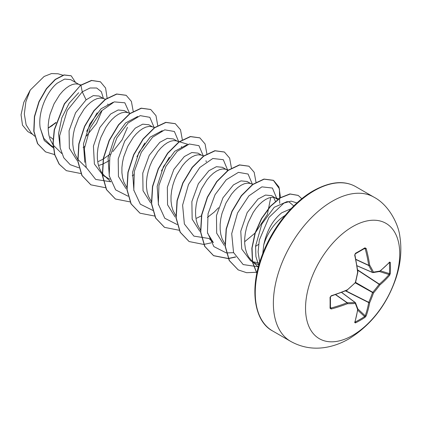 <?xml version="1.0" encoding="UTF-8"?>
<svg xmlns="http://www.w3.org/2000/svg" width="421" height="421" viewBox="0 0 421 421"><rect width="100%" height="100%" fill="white"/><g stroke="black" fill="none" stroke-linecap="round" stroke-linejoin="round"><path stroke-width="0.63" d="M355.061 321.855L355.187 322.007A0.716 0.4 63.2 0 1 355.445 322.907L354.698 322.539A133.189 69.902 -115.8 0 0 357.629 309.588A133.12 34.738 -132.4 0 0 355.324 303.494A133.12 48.136 -159.2 0 1 347.436 303.704A133.189 83.305 -175.5 0 1 331.259 309.003L330.043 308.246A132.925 41.532 -103.4 0 0 330.043 297.3L331.259 295.731A133.189 69.902 -4.2 0 0 347.436 289.785A133.12 93.336 -27.7 0 0 355.324 282.565A133.12 93.336 -92.3 0 0 357.629 272.124A133.189 69.902 -115.8 0 0 354.698 255.137L355.445 253.305A132.925 41.532 -16.6 0 0 360.297 250.579A132.925 41.532 -16.6 0 0 364.923 247.832A0.716 0.437 58.6 0 1 364.791 248.369L364.844 248.348M355.187 322.007A132.215 99.735 24.3 0 0 364.612 316.56L365.223 315.776A132.473 82.858 -124.5 0 0 368.701 302.578A0.716 0.368 -63.3 0 1 368.738 302.331A132.404 106.16 -99.6 0 0 372.48 292.784A0.716 0.358 -60 0 1 372.753 292.311A132.404 106.16 -20.4 0 0 379.147 284.296A0.716 0.368 -56.7 0 1 379.342 284.143A132.473 82.858 4.5 0 0 389.036 274.529L389.409 273.613A0.716 0.421 3.3 0 0 390.325 273.445L389.625 275.308A133.189 83.305 -175.5 0 1 379.879 284.97A133.12 106.734 159.6 0 1 373.448 293.032A133.12 106.734 80.4 0 1 369.685 302.631A133.189 83.305 55.5 0 1 366.191 315.903L364.923 317.439A132.925 100.272 -155.7 0 1 360.297 320.292A132.925 100.272 -155.7 0 1 355.445 322.907M352.64 335.405A66.607 38.458 -60 0 1 305.541 308.209A66.607 38.458 -60 0 1 352.64 226.63A66.607 38.458 -60 0 1 399.74 253.821A66.607 38.458 -60 0 1 352.64 335.405M364.923 247.832L366.191 248.501A133.189 83.305 55.5 0 1 369.685 265.162A133.12 48.136 39.2 0 1 373.448 272.098A133.12 34.738 12.4 0 0 379.879 271.05A133.189 69.902 -4.2 0 0 389.625 262.036L390.325 262.499A132.925 100.272 35.7 0 1 390.478 268.009A132.925 100.272 35.7 0 1 390.325 273.445M291.137 208.648L281.738 212.789C272.703 220.078 266.704 230.819 263.73 245.022L262.757 253.589M263.73 245.022A33.422 19.298 -60 0 1 285.138 215.42M78.943 84.405L70.665 79.622L64.645 79.085L57.245 83.179C46.831 91.383 37.685 112.17 40.2 127.921L43.852 138.398L50.83 145.361L53.178 146.719M80.948 85L77.901 84.1L75.28 83.895L72.354 84.521L69.212 85.973L65.971 88.221L62.729 91.21L59.587 94.872L54.041 103.845L50.062 114.244L48.852 119.653L48.231 125.021L48.236 130.21L48.878 135.094L50.167 139.54L53.051 144.877M53.262 145.161L61.719 153.481M103.503 98.582L99.093 96.035L93.294 95.614L86.094 99.835L75.58 112.775L69.081 130.663L69.354 148.213L77.011 160.359M105.76 99.256L102.461 98.277L99.84 98.072L96.914 98.698L93.772 100.151L90.531 102.398L87.289 105.387L84.147 109.055L78.601 118.027L74.622 128.426L73.412 133.836L72.791 139.204L72.796 144.392L73.438 149.271L74.728 153.718L77.606 159.054M77.822 159.338L86.279 167.658M98.498 165.511L102.424 164.227M102.65 164.132L109.165 160.711M128.063 112.76L124.295 110.586L118.159 109.986L110.649 114.012L99.835 127.516L93.425 146.108L94.378 164.001L103.15 175.568L110.002 179.283M130.057 113.36L127.021 112.46L124.4 112.254L121.469 112.881L118.333 114.328L115.091 116.575L111.844 119.569L108.707 123.232L105.782 127.479L100.935 137.288L99.182 142.603L97.972 148.013L97.351 153.381L97.351 158.57L97.998 163.453L99.288 167.9L101.203 171.805L104.366 175.725L107.587 178.13M152.623 126.942L148.855 124.763L142.719 124.163L135.209 128.195L124.721 141.098L118.217 158.928L118.448 176.467L126.021 188.629M154.618 127.537L151.581 126.637L148.96 126.432L146.029 127.058L142.893 128.51L139.651 130.757L136.404 133.746L133.268 137.409L127.721 146.382L123.742 156.78L122.532 162.19L121.911 167.558L121.911 172.752L122.558 177.63L123.848 182.077L126.726 187.413M177.851 141.509L173.415 138.946L167.279 138.341L159.77 142.372L149.266 155.307L142.766 173.147L143.024 190.718L150.639 202.854M179.178 141.719L176.141 140.814L173.52 140.609L170.589 141.235L167.453 142.687L164.211 144.935L160.964 147.929L157.828 151.592L152.276 160.564L150.05 165.648L148.303 170.963L147.087 176.373L146.466 181.74L146.471 186.929L147.118 191.808L148.408 196.26L151.502 201.875M201.738 155.302L197.97 153.123L191.839 152.523L184.33 156.554L173.841 169.452L167.342 187.245L167.558 204.795L175.115 216.973M203.738 155.896L200.701 154.996L198.08 154.791L195.149 155.417L192.013 156.87L188.766 159.117L185.524 162.106L182.388 165.769L176.836 174.741L174.61 179.825L172.863 185.14L171.647 190.55L171.026 195.918L171.031 201.106L171.679 205.99L172.968 210.437L175.846 215.773M227.803 170.437L222.53 167.305L216.399 166.7L208.89 170.731L198.359 183.703L191.871 201.585L192.16 219.146L199.833 231.266M228.298 170.073L225.261 169.174L222.635 168.968L219.709 169.595L216.573 171.047L213.326 173.294L210.084 176.283L206.948 179.951L201.396 188.924L197.417 199.322L196.207 204.732L195.586 210.1L195.591 215.289L196.239 220.167L197.528 224.614L200.407 229.95M250.858 183.656L247.09 181.483L240.954 180.883L233.45 184.908L222.967 197.802L216.462 215.599L216.673 233.155L224.235 245.332M252.858 184.256L249.816 183.356L247.195 183.151L244.269 183.777L241.133 185.224L237.886 187.471L234.644 190.466L231.508 194.128L225.956 203.101L221.978 213.5L220.767 218.909L220.146 224.277L220.151 229.466L220.799 234.35L222.088 238.796L224.967 244.133M277.665 199.486L271.65 195.66L265.519 195.06L258.01 199.091L247.174 212.61L240.775 231.208L241.733 249.069L250.506 260.646L254.947 263.204L258.941 264.883M252.816 261.751L259.489 263.014M278.886 198.875L274.376 197.533L271.755 197.328L268.83 197.954L265.693 199.407L262.446 201.654L259.204 204.643L256.068 208.306L253.137 212.558L248.29 222.362L246.538 227.677L245.327 233.087L244.706 238.454L244.712 243.648L245.359 248.527L246.643 252.974L248.558 256.878L251.726 260.804L254.947 263.204M48.157 128.216L55.93 122.853M80.448 85.363L79.611 84.789M86.71 135.715L96.535 123.458L101.971 110.723M83.116 147.455L84.61 146.534M108.039 105.129L107.765 104.003M98.372 161.506L103.161 159.117M103.413 158.964L110.118 154.123M112.839 151.623L122.122 139.809L127.479 127.316M132.231 175.815L133.725 174.894M181.714 147.666L181.446 146.54M206.274 161.843L206.006 160.722M196.612 218.225L201.396 215.831M207.406 217.431L214.236 212.121L218.541 207.695M275.402 201.291L273.613 197.381M255.558 246.39L258.562 244.401M56.077 122.369L48.72 127.658M32.801 134.462L27.797 131.573L22.487 125.142L21.05 114.77L23.797 102.324L30.244 90.078L44.121 76.464L51.467 73.575L58.056 73.78L62.85 75.212M30.244 90.078L25.86 101.793L24.323 113.965L26.144 124.9L31.333 133.073L34.648 136.209M53.046 139.256L50.236 136.92M86.094 99.835L82.253 91.841L90.052 87.989L96.683 88.005L101.34 91.71L103.45 98.551M87.373 135.02L86.321 136.078M53.299 147.871L44.247 140.525L40.2 127.921M78.911 167.826L70.191 164.669L63.76 157.775L60.166 147.808L59.661 135.767L67.255 110.444L82.253 91.841L80.911 85.284L91.662 80.532L100.43 81.8L105.582 88L107.108 98.077M54.609 154.596L45.605 151.907L37.716 143.729L33.98 131.363L34.606 116.659L39.142 101.761L46.568 88.784L55.446 79.49L64.166 75.033L71.191 75.806L75.564 82.453M80.706 85.168L64.318 103.834L54.23 129.752L52.983 142.861L54.619 154.633L59.093 164.111L66.329 170.658L59.298 164.227L54.819 154.749L53.188 142.977L54.435 129.873L64.524 103.955L80.706 85.168L91.457 80.411L100.324 81.742M45.5 151.849L37.511 143.608L33.775 131.241L34.401 116.538L38.937 101.64L46.363 88.663L55.24 79.374L63.96 74.917L71.086 75.748M52.43 125.547L48.157 128.121M97.162 112.833L86.605 131.357M258.736 265.598L255.91 256.568L255.589 245.996L261.846 224.009L274.229 207.295L287.148 201.57M287.917 201.57L289.038 201.901L293.795 205.943M270.74 197.454L267.346 214.526L255.384 232.718M255.01 233.118L244.633 241.765M209.074 238.554L213.379 242.622L207.595 233.26M158.47 204.88L157.159 186.345L163.469 166.579L174.741 151.297L186.803 144.845M133.915 190.708L132.599 172.173L138.904 152.397L150.171 137.125L162.243 130.668M169.363 157.201L161.464 170.879M109.355 176.536L108.039 158.022L114.338 138.235L125.621 122.937L137.688 116.485M144.798 143.035L136.909 156.696M84.8 162.364L83.479 143.85L89.773 124.069L101.051 108.771L113.128 102.303M60.235 148.176L58.524 133.778L61.813 117.833L69.123 103.256L78.68 92.731M129.521 113.196L124.826 102.787L114.249 101.882L101.287 111.065L90.094 128.131L84.342 148.692L86.184 167.411L95.693 179.435L110.818 181.783M154.081 127.379L149.834 117.322L140.204 115.643L128.042 123.032L116.828 137.951L109.818 156.996L109.213 175.757L115.654 189.887L128.026 196.186M178.641 141.556L174.383 131.489L164.727 129.831L152.544 137.267L141.33 152.239L134.346 171.331L133.799 190.097L140.314 204.18L152.765 210.384M203.201 155.733L198.954 145.677L189.324 144.003L177.157 151.392L165.948 166.311L158.938 185.356L158.333 204.117L164.769 218.246L177.146 224.54M227.787 170.426L223.309 159.696L212.815 158.491L199.807 167.479L188.492 184.498L182.609 205.138L184.372 223.983L193.876 236.118L209.053 238.502M252.316 184.093L248.074 174.036L238.439 172.357L226.277 179.751L215.068 194.67L208.053 213.715L207.453 232.476L213.889 246.606L226.266 252.9M226.445 252.921L233.581 252.684M276.907 198.78L272.419 188.04L261.894 186.861L248.864 195.907L237.549 212.994L231.708 233.676L233.55 252.511L243.149 264.567L258.405 266.819M296.942 202.948L291.122 201.122L283.901 203.117L268.966 217.425L259.304 240.149L258.099 251.905L259.689 262.362M66.329 170.658L80.906 173.536M133.199 111.318L131.389 101.403L126.189 95.335L116.806 94.104L105.471 99.467L94.13 110.744L84.753 126.353L78.995 144.056L77.969 161.285L82.063 175.557L90.894 184.835L105.466 187.713M157.759 125.732L155.986 115.67L150.75 109.518L141.372 108.281L130.031 113.644L118.69 124.921L109.313 140.53L103.555 158.228L102.529 175.457L106.624 189.734L115.449 199.012L130.026 201.891M182.319 139.672L180.509 129.763L175.31 123.695L165.927 122.464L154.586 127.826L143.251 139.104L133.867 154.712L128.11 172.41L127.089 189.645L131.184 203.917L140.014 213.194L154.728 216.057M206.879 153.854L205.069 143.945L199.87 137.877L190.492 136.641L179.151 142.003L167.811 153.281L158.433 168.889L152.67 186.587L151.644 203.817L155.744 218.094L164.569 227.372L179.146 230.25M231.439 168.032L229.624 158.122L224.425 152.055L215.047 150.823L203.706 156.186L192.365 167.463L182.988 183.072L177.23 200.77L176.204 218.004L180.304 232.276L189.129 241.554L203.706 244.433M203.848 244.417L211.126 242.864M256 182.214L254.184 172.305L248.99 166.232L239.607 165L228.271 170.363L216.931 181.635L207.548 197.244L201.791 214.947L200.764 232.176L204.859 246.453L213.689 255.731L228.266 258.61M228.408 258.594L235.681 257.042M280.528 197.791L278.955 186.982L273.545 180.414L264.167 179.178L252.826 184.545L241.486 195.823L232.108 211.431L226.351 229.129L225.324 246.359L229.424 260.636L238.249 269.914L246.622 272.708L256.215 272.282M256.331 272.255L257.126 272.082M301.825 198.744L298.221 195.433L290.148 194.049L280.47 197.828L270.55 206.327L261.751 218.531L255.289 233.013L252.068 248.069L252.589 261.978L256.894 273.161M126.084 95.278L116.601 93.988L105.266 99.351L93.925 110.628L84.547 126.237L78.79 143.935L77.764 161.164L81.858 175.441L90.789 184.777M150.65 109.46L141.167 108.165L129.826 113.528L118.485 124.8L109.107 140.409L103.35 158.112L102.324 175.341L106.418 189.618L115.349 198.954M175.204 123.637L165.721 122.343L154.381 127.71L143.045 138.983L133.662 154.596L127.905 172.294L126.884 189.524L130.978 203.801L139.909 213.137M199.764 137.82L190.287 136.525L178.946 141.882L167.605 153.16L158.228 168.768L152.47 186.466L151.439 203.701L155.538 217.973L164.464 227.314M224.325 151.997L214.842 150.702L203.501 156.065L192.16 167.342L182.782 182.951L177.025 200.654L175.999 217.883L180.099 232.155L189.029 241.496M248.885 166.174L239.407 164.879L228.066 170.242L216.726 181.519L207.348 197.128L201.585 214.826L200.559 232.06L204.653 246.332L213.484 255.61L228.203 258.478M228.35 258.462L235.592 256.889M279.702 203.317L279.439 188.887L273.34 180.293L263.962 179.062L252.621 184.424L241.28 195.702L231.903 211.31L226.145 229.013L225.119 246.243L229.219 260.515L238.149 269.85M298.115 195.376L289.911 193.934L280.197 197.754L270.24 206.322L261.436 218.61L255 233.16L251.837 248.269L252.447 262.172L256.863 273.308M372.753 272.566A0.716 0.41 -66.6 0 1 372.617 272.55A0.716 0.41 -66.6 0 1 372.48 272.413A0.716 0.516 -26.7 0 0 373.448 272.098A0.716 0.558 -97.6 0 1 372.753 272.566M356.997 265.719L372.48 272.413A132.404 47.878 -140.8 0 0 368.738 265.514A0.716 0.384 -65 0 1 368.701 265.314A0.716 0.342 -8.6 0 0 369.685 265.162A0.716 0.479 -30.1 0 1 368.738 265.514L355.903 259.531M355.866 259.331L368.701 265.314A132.473 82.858 -124.5 0 0 365.223 248.743L364.612 248.406M330.448 307.919L330.443 296.942L331.153 296.084L347.304 290.143A0.716 0.716 0 0 0 347.493 290.027L347.404 290.022M330.39 307.688L330.98 308.046A132.473 82.858 4.5 0 0 347.072 302.773A0.716 0.384 -55 0 1 347.262 302.71A132.404 47.878 20.8 0 0 355.108 302.499A0.716 0.41 -53.4 0 1 355.298 302.546A0.716 0.41 -53.4 0 1 355.382 302.657A0.716 0.558 -22.4 0 1 355.529 302.846A0.716 0.716 0 0 0 355.298 302.546L341.652 292.411M354.698 322.539A0.716 0.532 17.3 0 0 354.929 322.275L357.871 309.293A0.716 0.484 8.6 0 0 357.866 309.161M341.573 292.442L355.108 302.499A0.716 0.516 -93.3 0 1 355.324 303.494A0.716 0.558 -22.4 0 0 355.529 302.846L357.839 308.956A0.716 0.589 -18.9 0 1 357.629 309.588A0.716 0.484 8.6 0 0 357.871 309.293A0.716 0.716 0 0 0 357.839 308.956L365.223 315.776A0.716 0.505 19.7 0 0 366.191 315.903M357.729 310.198L364.612 316.56A0.716 0.421 56.7 0 1 364.923 317.439M345.478 290.9L368.701 302.578A0.716 0.468 10.1 0 0 369.685 302.631A0.716 0.268 23.6 0 1 368.738 302.331L345.767 290.779M335.474 294.653L347.072 302.773A0.716 0.342 -111.4 0 1 347.436 303.704A0.716 0.479 -89.9 0 0 347.262 302.71L335.669 294.584M355.313 282.87L373.448 293.032L372.753 292.311L355.582 282.402M331.259 309.003A0.716 0.274 -105.1 0 0 330.98 308.046L330.459 307.23M357.661 270.182L379.147 284.296A0.716 0.268 36.4 0 1 379.879 284.97A0.716 0.468 49.9 0 0 379.342 284.143L357.618 269.872M330.043 308.246A0.716 0.437 1.4 0 0 330.443 307.862M330.043 297.3A0.716 0.384 -1.3 0 0 330.443 296.942M379.442 271.55L389.036 274.529A0.716 0.51 40.3 0 1 389.625 275.308M331.259 295.731L331.153 296.084M355.371 282.817A0.716 0.716 0 0 0 355.561 282.48L347.436 289.785A0.716 0.332 67.2 0 1 347.304 290.143M380.458 270.829L389.409 273.613A132.215 99.735 -144.3 0 0 389.567 268.203A132.215 99.735 -144.3 0 0 389.409 262.725A0.716 0.4 -3.2 0 0 390.325 262.499M389.246 262.404L389.514 262.367A0.716 0.532 -137.3 0 0 389.625 262.036M379.631 271.466A0.716 0.484 -128.6 0 0 379.879 271.05A0.716 0.589 -101.1 0 1 379.437 271.55A0.716 0.716 0 0 0 379.742 271.408L389.514 262.367M355.561 282.48L357.866 272.05A0.716 0.716 0 0 0 357.876 271.829A0.716 0.332 -7.2 0 1 357.629 272.124L357.824 271.982M354.698 255.137L354.956 254.421C354.85 254.831 355.319 253.016 354.945 254.873L357.876 271.829M355.445 253.305A0.716 0.384 61.3 0 1 355.335 253.826L354.945 254.873M364.249 248.695L365.223 248.743A0.716 0.274 -14.9 0 0 366.191 248.501M290.616 341.347A83.263 48.073 -60 0 1 277.855 274.629A83.263 48.073 -60 0 1 332.248 201.259A83.263 48.073 -60 0 1 373.88 197.133L355.756 186.671A83.263 48.073 120 0 0 314.124 190.797A83.263 48.073 120 0 0 259.731 264.167A83.263 48.073 120 0 0 272.492 330.885L290.616 341.347C301.562 347.43 313.277 349.441 325.759 347.378C333.837 345.994 341.547 343.157 348.898 338.873C370.875 325.233 386.462 305.32 395.656 279.128C400.592 264.62 402.002 250.432 399.882 236.57C398.608 224.64 389.088 204.995 373.88 197.133M355.335 253.826L364.791 248.369M272.492 330.885C254.495 321.46 249.048 289.38 261.967 255.663C271.84 228.508 292.432 202.58 313.408 190.724C330.138 181.53 344.252 180.177 355.756 186.671M258.341 267.056L251.726 260.804M188.071 144.371L179.441 141.793M110.839 181.84L104.366 175.725M357.013 265.804L372.617 272.55A0.716 0.716 0 0 0 372.995 272.603L379.437 271.55"/></g></svg>

